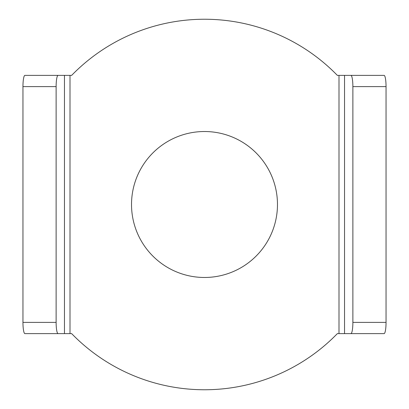 <?xml version="1.0" encoding="UTF-8"?>
<svg xmlns="http://www.w3.org/2000/svg" width="409" height="409" viewBox="0 0 409 409"><rect width="100%" height="100%" fill="white"/><g stroke="black" fill="none" stroke-linecap="round" stroke-linejoin="round"><path stroke-width="0.61" d="M352.875 86.611L386.045 86.611A11.227 1.948 -90 0 0 384.097 75.379L350.922 75.379A11.227 1.948 90 0 1 352.875 86.611L352.875 322.389A11.227 1.948 90 0 1 350.922 333.621L384.097 333.621A11.227 1.948 -90 0 0 386.045 322.389L352.875 322.389M386.045 86.611L386.045 322.389M56.125 86.611A11.227 1.948 -90 0 1 58.078 75.379L24.903 75.379A11.227 1.948 90 0 0 22.955 86.611L56.125 86.611L56.125 322.389L22.955 322.389L22.955 86.611M22.955 322.389A11.227 1.948 90 0 0 24.903 333.621L58.078 333.621A11.227 1.948 -90 0 1 56.125 322.389M350.922 75.379L337.348 75.379A185.257 185.257 0 0 0 71.652 75.379L58.078 75.379M58.078 333.621L71.652 333.621A185.257 185.257 0 0 0 337.348 333.621L350.922 333.621M131.519 204.5A72.981 72.981 0 0 1 240.988 141.299A72.981 72.981 0 0 1 240.988 267.701A72.981 72.981 0 0 1 131.519 204.5M64.469 333.621L64.469 75.379M70 75.379L70 333.621M339 333.621L339 75.379M344.531 75.379L344.531 333.621"/></g></svg>
